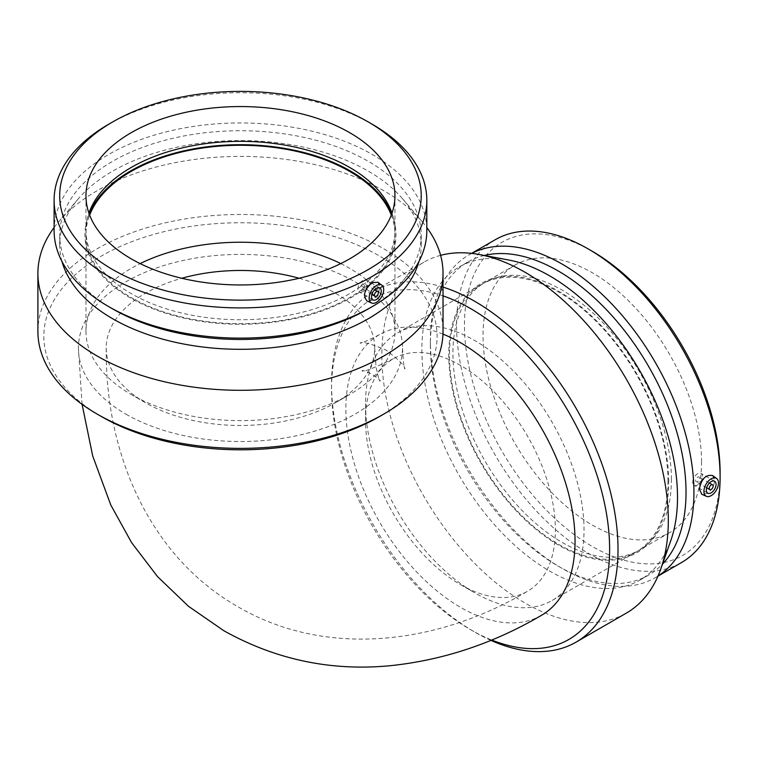 <?xml version="1.0" encoding="UTF-8"?>
<svg xmlns="http://www.w3.org/2000/svg" width="758" height="758" viewBox="0 0 758 758"><rect width="100%" height="100%" fill="white"/><g stroke="black" fill="none" stroke-linecap="round" stroke-linejoin="round"><path stroke-width="0.57" stroke-dasharray="3.79 2.84" d="M299.145 278.271A134.242 77.505 180 0 1 335.387 293.166A134.242 77.505 180 0 1 374.698 347.969A134.242 77.505 180 0 1 335.387 402.773L335.387 402.773A134.242 77.505 180 0 1 145.536 402.773L145.536 402.773A134.242 77.505 180 0 1 106.224 347.969A134.242 77.505 180 0 1 181.778 278.271M460.457 584.598A134.242 77.505 -120 0 0 527.577 591.24A134.242 77.505 -120 0 0 555.377 529.795A134.242 77.505 -120 0 0 496.784 394.7A134.242 77.505 -120 0 0 393.336 358.733A134.242 77.505 -120 0 0 365.536 420.188A134.242 77.505 -120 0 0 460.457 584.598L474.783 592.86A154.499 89.198 -120 0 0 552.023 600.516A154.499 89.198 -120 0 0 584.03 529.795A154.499 89.198 -120 0 0 516.586 374.31A154.499 89.198 -120 0 0 397.533 332.923A154.499 89.198 -120 0 0 365.536 403.644A154.499 89.198 -120 0 0 474.783 592.86M125.875 414.124A162.051 93.556 0 0 0 355.047 414.124A162.051 93.556 0 0 0 402.507 347.969A162.051 93.556 0 0 0 240.466 254.413A162.051 93.556 0 0 0 78.415 347.969A162.051 93.556 0 0 0 125.875 414.124M541.477 615.325A162.051 93.556 60 0 1 460.457 607.3A162.051 93.556 60 0 1 354.592 464.502A162.051 93.556 60 0 1 379.436 334.648A162.051 93.556 60 0 1 442.966 334.126M101.42 416.549A196.625 113.52 180 0 1 101.42 256.005A196.625 113.52 180 0 1 379.502 256.005A196.625 113.52 180 0 1 379.502 416.549M37.9 331.435A202.566 116.95 180 0 1 240.466 214.486A202.566 116.95 180 0 1 443.023 331.435M362.817 288.315A2.748 1.582 120 0 0 364.607 285.889A2.748 1.582 120 0 0 364.191 283.691A2.748 1.582 120 0 0 361.443 285.273A2.748 1.582 120 0 0 361.443 288.447A2.748 1.582 120 0 0 362.817 288.315M362.817 291.678A6.869 3.961 -60 0 1 359.387 292.019A6.869 3.961 -60 0 1 359.387 284.089A6.869 3.961 -60 0 1 366.247 280.119A6.869 3.961 -60 0 1 367.298 285.624A6.869 3.961 -60 0 1 362.817 291.678M377.854 282.27L379.682 286.95C379.294 292.626 376.811 297.089 372.235 300.339L367.071 301.002M108.688 124.246A186.354 107.589 180 0 1 372.235 124.246M54.102 230.536A186.354 107.589 180 0 1 240.466 122.948A186.354 107.589 180 0 1 426.82 230.536M112.639 308.894A180.764 104.367 180 0 1 59.693 235.103A180.764 104.367 180 0 1 240.466 130.736A180.764 104.367 180 0 1 421.23 235.103A180.764 104.367 180 0 1 368.284 308.894M61.985 261.491A180.764 104.367 180 0 1 59.693 244.938A180.764 104.367 180 0 1 78.396 198.719A180.764 104.367 180 0 1 240.466 140.571A180.764 104.367 180 0 1 402.526 198.719A180.764 104.367 180 0 1 421.23 244.938A180.764 104.367 180 0 1 418.937 261.491M54.102 227.514A202.566 116.95 180 0 1 58.849 221.554A202.566 116.95 180 0 1 240.466 156.404A202.566 116.95 180 0 1 422.073 221.554A202.566 116.95 180 0 1 426.82 227.514M340.778 263.594A154.499 89.198 180 0 1 394.956 331.435A154.499 89.198 180 0 1 349.713 394.501L335.387 402.773L349.703 394.501A154.499 89.198 180 0 1 131.219 394.501A154.499 89.198 180 0 1 85.967 331.435A154.499 89.198 180 0 1 140.145 263.594M391.27 215.12A154.499 89.198 180 0 1 394.956 234.487A154.499 89.198 180 0 1 349.703 297.562A154.499 89.198 180 0 1 181.342 316.901A154.499 89.198 180 0 1 85.967 234.487A154.499 89.198 180 0 1 89.652 215.12M391.782 213.747A155.523 89.795 180 0 1 394.217 220.995A155.523 89.795 180 0 1 350.433 297.979A155.523 89.795 180 0 1 170.285 314.627A155.523 89.795 180 0 1 86.706 220.995A155.523 89.795 180 0 1 89.141 213.747M391.99 213.15A154.499 89.198 180 0 1 393.203 217.129A154.499 89.198 180 0 1 394.956 230.536A154.499 89.198 180 0 1 349.703 293.611A154.499 89.198 180 0 1 181.342 312.95A154.499 89.198 180 0 1 85.967 230.536A154.499 89.198 180 0 1 87.72 217.129A154.499 89.198 180 0 1 88.932 213.15M443.023 295.866A196.625 113.52 -120 0 0 331.549 388.873A196.625 113.52 -120 0 0 470.585 629.69L470.585 629.69A196.625 113.52 -120 0 0 491.648 639.998M443.023 287.111A202.566 116.95 -120 0 0 373.505 291.299A202.566 116.95 -120 0 0 331.549 384.022A202.566 116.95 -120 0 0 474.773 632.106A202.566 116.95 -120 0 0 490.824 640.33M695.655 480.477A2.748 1.582 120 0 0 696.223 481.737A2.748 1.582 120 0 0 698.971 480.155A2.748 1.582 120 0 0 698.971 476.981A2.748 1.582 120 0 0 696.858 477.72A2.748 1.582 120 0 0 695.655 480.477M692.746 482.164A6.869 3.961 -60 0 1 695.74 475.257A6.869 3.961 -60 0 1 701.027 473.409A6.869 3.961 -60 0 1 701.027 481.339A6.869 3.961 -60 0 1 694.167 485.31A6.869 3.961 -60 0 1 692.746 482.164M712.653 475.579L714.661 480.382C714.14 485.973 711.516 490.35 706.797 493.524L701.823 494.282M592.282 251.286A180.764 104.367 -120 0 0 464.455 325.087A180.764 104.367 -120 0 0 592.282 546.48A180.764 104.367 -120 0 0 720.1 472.679M701.529 461.954A154.499 89.198 -120 0 0 634.086 306.478A154.499 89.198 -120 0 0 515.033 265.082A154.499 89.198 -120 0 0 515.033 443.477A154.499 89.198 -120 0 0 669.522 532.685A154.499 89.198 -120 0 0 701.529 461.954M495.145 239.774A186.354 107.598 -120 0 0 495.145 454.961A186.354 107.598 -120 0 0 681.508 562.55M471.732 253.39A186.354 107.598 -120 0 0 468.984 254.887A186.354 107.598 -120 0 0 430.383 340.19A186.354 107.598 -120 0 0 562.152 568.434A186.354 107.598 -120 0 0 655.338 577.662A186.354 107.598 -120 0 0 658.01 576.033M484.305 255.465A180.764 104.367 -120 0 0 467.819 262.003A180.764 104.367 -120 0 0 430.383 344.757A180.764 104.367 -120 0 0 558.201 566.15A180.764 104.367 -120 0 0 648.583 575.104A180.764 104.367 -120 0 0 662.492 564.104M508.684 260.003A180.764 104.367 -120 0 0 459.301 266.93A180.764 104.367 -120 0 0 459.301 475.654A180.764 104.367 -120 0 0 640.065 580.022A180.764 104.367 -120 0 0 670.754 540.719M440.606 255.342A202.566 116.95 -120 0 0 423.798 262.259A202.566 116.95 -120 0 0 423.798 496.149A202.566 116.95 -120 0 0 626.364 613.099M667.978 481.321A154.499 89.198 -120 0 0 600.544 325.845A154.499 89.198 -120 0 0 481.491 284.449A154.499 89.198 -120 0 0 481.482 462.844A154.499 89.198 -120 0 0 635.981 552.051A154.499 89.198 -120 0 0 667.978 481.321M668.708 481.737A155.523 89.795 -120 0 0 608.352 333.577A155.523 89.795 -120 0 0 493.543 278.347A155.523 89.795 -120 0 0 480.97 463.147A155.523 89.795 -120 0 0 647.304 544.661A155.523 89.795 -120 0 0 668.708 481.737M671.399 479.34A154.499 89.198 -120 0 0 611.45 332.156A154.499 89.198 -120 0 0 497.4 277.295A154.499 89.198 -120 0 0 484.912 282.478A154.499 89.198 -120 0 0 484.912 460.873A154.499 89.198 -120 0 0 639.401 550.071A154.499 89.198 -120 0 0 650.137 541.847A154.499 89.198 -120 0 0 671.399 479.34M374.698 347.969L376.053 367.08C378.138 376.754 379.445 381.416 379.947 381.066C382.932 381.113 365.318 369.127 362.059 370.728C362.267 372.642 372.699 368.644 393.336 358.733M106.224 347.969C105.068 454.629 150.16 556.817 237.775 606.656C324.746 657.612 435.784 645.57 527.577 591.24M379.436 334.648C366.825 341.024 360.363 343.819 360.059 343.023C362.694 341.479 371.268 343.8 385.775 349.969C398.556 359.491 404.943 365.811 404.943 368.938C404.099 369.07 403.294 362.078 402.507 347.969M82.082 404.346L78.415 347.969M374.642 289.727L364.191 283.691M371.894 294.483L361.443 288.447M379.843 287.974L366.247 280.119M372.974 299.865L359.387 292.019M59.693 235.103L59.693 244.938M421.23 235.103L421.23 244.938M78.396 198.719L58.849 221.554M402.526 198.719L422.073 221.554M145.536 402.773L131.219 394.501M85.967 234.487L85.967 331.435M394.956 234.487L394.956 331.435M87.72 217.129L86.706 220.995M393.203 217.129L394.217 220.995M85.967 195.754L85.967 230.536M394.956 195.754L394.956 230.536M470.585 629.69L474.773 632.106M331.549 388.873L331.549 384.022M709.422 483.017L698.971 476.981M706.674 487.773L696.223 481.737M714.623 481.264L701.027 473.409M707.754 493.155L694.167 485.31M471.599 253.371L468.984 254.887M657.953 576.156L655.338 577.662M558.201 566.15L562.152 568.434M430.383 344.757L430.383 340.19M467.819 262.003L459.301 266.93M648.583 575.104L640.065 580.022M423.798 262.259L373.505 291.299M365.536 420.188L365.536 403.644M481.491 284.449L397.533 332.923M635.981 552.051L552.023 600.516M497.4 277.295L493.543 278.347M650.137 541.847L647.304 544.661M515.033 265.082L484.912 282.478M669.522 532.685L639.401 550.071"/><path stroke-width="1.14" d="M181.778 278.271A134.242 77.505 180 0 1 299.145 278.271M442.966 334.126A162.051 93.556 60 0 1 562.654 474.148A162.051 93.556 60 0 1 541.477 615.325C493.297 643.58 442.558 660.408 389.261 665.799C330.564 671.218 275.438 659.536 223.875 630.741L188.524 606.324L157.541 576.62L131.541 542.548L110.81 505.036L92.722 456.032L82.082 404.346M426.82 227.514A202.566 116.95 180 0 1 443.023 273.354L443.023 331.435A202.566 116.95 180 0 1 383.7 414.124L379.502 416.549A196.625 113.52 180 0 1 101.42 416.549L97.223 414.124A202.566 116.95 180 0 1 37.9 331.435L37.9 273.354A202.566 116.95 180 0 1 54.102 227.514M379.502 416.549L383.7 414.124A202.566 116.95 180 0 1 383.69 414.124A202.566 116.95 180 0 1 97.223 414.124M376.413 296.16A2.748 1.582 120 0 0 378.204 293.744A2.748 1.582 120 0 0 377.787 291.536A2.748 1.582 120 0 0 375.039 293.128A2.748 1.582 120 0 0 375.039 296.302A2.748 1.582 120 0 0 376.413 296.16M376.413 299.524A6.869 3.961 -60 0 1 372.974 299.865A6.869 3.961 -60 0 1 372.974 291.934A6.869 3.961 -60 0 1 379.843 287.974A6.869 3.961 -60 0 1 380.895 293.479A6.869 3.961 -60 0 1 376.413 299.524M376.413 285.51A10.299 5.95 -60 0 1 381.871 285.197A10.299 5.95 -60 0 1 383.69 289.717A10.299 5.95 -60 0 1 379.407 299.855A10.299 5.95 -60 0 1 371.591 303.011A10.299 5.95 -60 0 1 369.601 294.871A10.299 5.95 -60 0 1 376.413 285.51M371.591 303.011L367.071 301.002C362.542 295.667 364.266 289.556 372.235 282.677L377.854 282.27L381.871 285.197M368.284 269.554A180.764 104.367 180 0 1 112.639 269.554A180.764 104.367 180 0 1 112.639 121.962A180.764 104.367 180 0 1 368.284 121.962A180.764 104.367 180 0 1 368.284 269.554M349.703 258.829A154.499 89.198 180 0 1 181.342 278.167A154.499 89.198 180 0 1 85.967 195.754A154.499 89.198 180 0 1 240.466 106.556A154.499 89.198 180 0 1 394.956 195.754A154.499 89.198 180 0 1 349.703 258.829M368.284 121.962L372.235 124.246A186.354 107.589 180 0 1 426.82 200.32A186.354 107.589 180 0 1 372.235 276.395A186.354 107.589 180 0 1 169.148 299.723A186.354 107.589 180 0 1 54.102 200.32A186.354 107.589 180 0 1 108.688 124.246L112.639 121.962M426.82 200.32L426.82 230.536A186.354 107.589 180 0 1 372.235 306.611A186.354 107.589 180 0 1 108.688 306.611A186.354 107.589 180 0 1 54.102 230.536L54.102 200.32M368.284 308.894L372.235 306.611A186.354 107.589 180 0 1 372.235 306.62L368.284 308.894A180.764 104.367 180 0 1 112.639 308.894L108.688 306.611M418.937 261.491A180.764 104.367 180 0 1 368.284 318.739A180.764 104.367 180 0 1 184.791 344.227A180.764 104.367 180 0 1 61.985 261.491M443.023 273.354A202.566 116.95 180 0 1 383.69 356.042A202.566 116.95 180 0 1 162.942 381.397A202.566 116.95 180 0 1 37.9 273.354M140.145 263.594A154.499 89.198 180 0 1 340.778 263.594M89.652 215.12A154.499 89.198 180 0 1 240.466 145.29A154.499 89.198 180 0 1 391.27 215.12M89.141 213.747A155.523 89.795 180 0 1 240.466 144.702A155.523 89.795 180 0 1 391.782 213.747M88.932 213.15A154.499 89.198 180 0 1 240.466 141.339A154.499 89.198 180 0 1 391.99 213.15M491.648 639.998A196.625 113.52 -120 0 0 609.621 549.417A196.625 113.52 -120 0 0 443.023 295.866M490.824 640.33A202.566 116.95 -120 0 0 576.061 642.14A202.566 116.95 -120 0 0 618.016 549.417A202.566 116.95 -120 0 0 443.023 287.111M709.251 488.332A2.748 1.582 120 0 0 709.82 489.583A2.748 1.582 120 0 0 712.567 488A2.748 1.582 120 0 0 712.567 484.826A2.748 1.582 120 0 0 710.445 485.565A2.748 1.582 120 0 0 709.251 488.332M706.333 490.009A6.869 3.961 -60 0 1 709.336 483.102A6.869 3.961 -60 0 1 714.623 481.264A6.869 3.961 -60 0 1 714.623 489.194A6.869 3.961 -60 0 1 707.754 493.155A6.869 3.961 -60 0 1 706.333 490.009M718.47 483.007A10.299 5.95 -60 0 1 711.193 495.618A10.299 5.95 -60 0 1 706.371 496.291A10.299 5.95 -60 0 1 706.039 484.239A10.299 5.95 -60 0 1 716.651 478.488A10.299 5.95 -60 0 1 718.47 483.007M706.371 496.291L701.823 494.282L699.369 489.213C701.34 478.876 705.774 474.328 712.653 475.579L716.651 478.488M657.953 576.156L681.508 562.55A186.354 107.598 -120 0 0 720.1 477.246L720.1 472.679A180.764 104.367 -120 0 0 592.282 251.286L588.331 249.003A186.354 107.598 -120 0 0 495.145 239.774L471.599 253.371M720.1 477.246A186.354 107.598 -120 0 0 588.331 249.003M658.01 576.033A186.354 107.598 -120 0 0 693.93 492.349A186.354 107.598 -120 0 0 614.35 306.687A186.354 107.598 -120 0 0 471.732 253.39M662.492 564.104A180.764 104.367 -120 0 0 686.028 492.349A180.764 104.367 -120 0 0 616.908 321.335A180.764 104.367 -120 0 0 484.305 255.465M576.061 642.14L626.364 613.099A202.566 116.95 -120 0 0 660.749 569.059L670.754 540.719A180.764 104.367 -120 0 0 677.51 497.267A180.764 104.367 -120 0 0 508.684 260.003L479.141 254.499A202.566 116.95 -120 0 0 440.606 255.342M660.749 569.059A202.566 116.95 -120 0 0 668.31 520.376A202.566 116.95 -120 0 0 479.141 254.499M377.787 291.536L374.642 289.727M375.039 296.302L371.894 294.483M712.567 484.826L709.422 483.017M709.82 489.583L706.674 487.773"/></g></svg>
